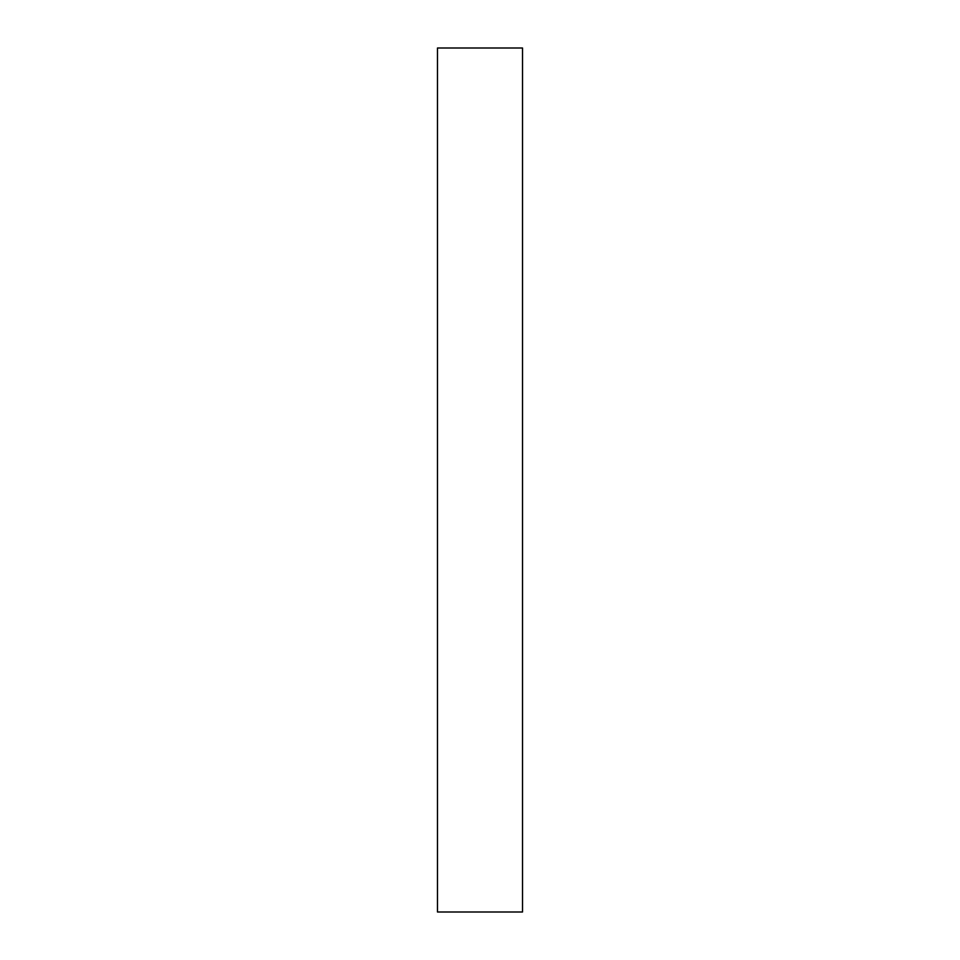 <?xml version="1.0" encoding="UTF-8"?>
<svg xmlns="http://www.w3.org/2000/svg" width="960" height="960" viewBox="0 0 960 960"><rect width="100%" height="100%" fill="white"/><g stroke="black" fill="none" stroke-linecap="round" stroke-linejoin="round"><path stroke-width="1.44" d="M522.516 48L437.484 48L437.484 912L522.516 912L522.516 48"/></g></svg>
